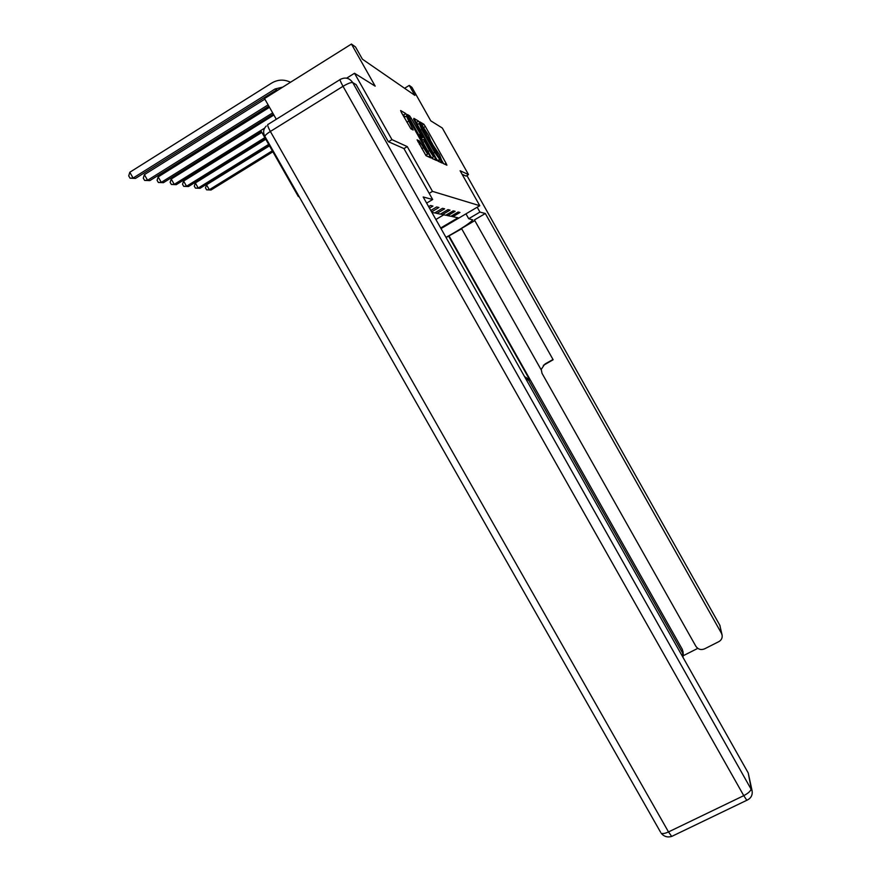 <?xml version="1.0" encoding="UTF-8"?>
<svg xmlns="http://www.w3.org/2000/svg" width="881" height="881" viewBox="0 0 881 881"><rect width="100%" height="100%" fill="white"/><g stroke="black" fill="none" stroke-linecap="round" stroke-linejoin="round"><path stroke-width="1.32" d="M442.251 162.005L443.308 163.569L446.898 165.199L446.072 163.304L425.347 126.479L423.827 124.21L419.819 121.853L428.673 135.52L431.316 142.59L439.509 154.77L442.251 162.005M417.131 139.837L426.03 155.706L430.765 157.875L429.906 155.838L405.877 113.638L400.624 110.532L401.45 112.537L410.887 128.824L413.112 130.025L406.394 116.039L410.744 122.536L425.534 148.79C427.692 152.732 428.397 154.505 427.626 154.087L419.301 140.938L417.065 139.87M462.107 174.306L466.115 176.079L468.494 174.57L442.317 128.031L430.754 120.818L411.901 87.307L409.258 85.402L414.863 95.379L362.399 59.181L355.506 46.957L351.442 44.05L264.52 98.551L276.304 119.287M403.95 148.603L407.242 146.598L391.968 139.627L354.514 73.266L375.185 86.151L351.442 44.05M407.242 146.598L432.483 191.364L479.771 205.702L441.018 228.586M468.494 174.57L460.102 170.738L479.771 205.702M436.414 158.844L437.978 161.146L442.163 163.051L441.326 161.113L420.105 123.417L418.585 121.126L413.872 118.34L436.414 158.844M436.613 160.529L432.13 158.481L430.589 156.157L407.429 114.552L409.61 115.84L411.207 118.23L421.779 136.511L423.1 137.205L422.274 135.256L413.607 119.199L436.613 160.529M346.629 78.178L354.514 73.266M298.912 196.243L298.362 196.584L261.239 131.302M391.968 139.627L388.499 141.731M429.179 193.335L432.483 191.364M428.629 206.639L430.534 205.504L432.934 206.077L429.476 208.136M430.787 210.46L436.668 206.958L438.947 207.498L431.58 211.869M431.866 212.376L434.685 212.949L442.482 208.323L444.63 208.83L436.91 213.411L440.39 214.127L447.977 209.623L450.015 210.107L442.493 214.557L445.786 215.239L453.197 210.856L455.125 211.308L447.801 215.647L450.918 216.297L458.142 212.024L459.981 212.453L452.834 216.693L458.032 217.761L440.687 228.003M436.91 213.411L434.862 212.85M442.493 214.557L440.544 214.028M447.801 215.647L445.94 215.151M452.834 216.693L451.072 216.208M298.362 196.584L299.188 196.727M409.258 85.402L404.577 88.287M435.886 219.49L443.76 214.821M443.572 163.69L442.02 160.948M432.67 144.33L431.139 141.599M417.814 124.309L415.579 121.853M438.76 161.509L438.452 160.948M440.126 159.935L419.213 123.461L421.779 129.529L434.663 152.402L440.126 159.935L438.066 161.168M419.411 134.573L420.832 137.095M421.459 138.207L422.539 140.134M432.318 157.49L433.144 158.954M429.443 150.596L433.54 156.752L431.47 151.576L426.404 142.59L423.497 139.55L429.443 150.596L427.957 151.488M418.42 141.389L419.874 143.966M406.086 116.237L404.181 117.371M405.018 116.887L402.408 114.233M427.208 156.256L426.393 154.825M420.171 143.779L418.728 141.202M412.132 129.496L411.548 128.461M272.317 150.794L209.326 189.723L211.055 189.988L272.879 151.796M211.055 189.988L206.595 189.822L205.471 187.851L206.517 184.801L269.487 145.817M206.517 184.801L209.326 189.723L206.595 189.822M465.972 213.852L468.703 218.708L479.947 212.079L485.321 213.51L721.451 633.296L719.953 625.477L466.897 175.517M468.703 218.708L472.778 219.92C469.771 223.311 460.84 229.126 445.973 237.363M461.677 228.774L446.072 237.54M474.815 220.624L461.501 228.454L541.187 369.855M543.357 365.384L553.147 359.745L474.43 219.931L485.321 213.51M477.205 207.222L479.947 212.079M448.572 236.064L529.69 379.821L528.897 380.625L682.599 652.997L682.279 649.297L683.05 651.951M528.897 380.625L525.131 377.63M683.138 657.622L682.599 652.997M544.425 364.624L541.231 369.425L542.002 373.291L695.869 646.269C698.071 649.396 700.968 650.255 704.569 648.857L718.863 641.621C721.385 640.168 722.475 638.02 722.134 635.19L721.451 633.296M683.37 655.662L697.785 648.361M449.167 236.13L682.279 649.297M545.108 363.93L553.004 359.503M524.547 376.605L529.69 379.821M432.67 199.502L423.177 196.981L748.222 772.956L752.154 791.061L352.73 82.605C349.504 78.002 345.396 76.922 340.429 79.356C339.493 79.147 340.352 81.47 343.017 86.316L270.368 131.456L668.503 831.928L743.762 795.653L343.017 86.316C347.863 83.453 351.101 82.208 352.73 82.605L356.133 84.609L388.334 141.665L403.927 148.559L432.67 199.502L426.635 203.104M268.672 144.385L198.225 188.027L200.042 188.303L269.267 145.442M200.042 188.303L195.439 188.127L194.294 186.111L195.34 182.973L265.765 139.275M195.34 182.973L198.225 188.027L195.439 188.127M264.829 137.634L186.552 186.232L188.468 186.53L265.467 138.746M188.468 186.53L183.711 186.343L182.532 184.272L183.589 181.057L261.844 132.381M183.589 181.057L186.552 186.232L183.711 186.343M264.619 128.119L174.262 184.349L176.277 184.658L261.448 131.676M176.277 184.658L171.366 184.459L170.143 182.345L171.211 179.03L273.881 115.026M171.211 179.03L174.262 184.349L171.366 184.459M272.658 112.878L161.289 182.367L163.414 182.686L273.363 114.123M163.414 182.686L158.338 182.488L157.093 180.308L158.162 176.905L269.498 107.306M158.162 176.905L161.289 182.367L158.338 182.488M268.11 104.872L147.601 180.264L149.847 180.616L268.859 106.183M149.847 180.616L144.583 180.396L143.295 178.149L144.374 174.647L264.851 99.135M144.374 174.647L147.601 180.264L144.583 180.396M282.823 87.076L275.07 88.981L133.108 178.05L135.487 178.414L276.832 89.774L275.07 88.981M135.487 178.414L130.036 178.182L128.714 175.87L129.793 172.269L271.7 83.045C277.834 79.455 284.1 79.191 290.51 82.252M129.793 172.269L133.108 178.05L130.036 178.182M440.093 162.104L441.436 161.3M422.164 125.212L423.827 124.21M423.849 127.382L425.347 126.479M444.63 164.174L446.072 163.304M434.906 159.747L436.051 159.065M416.46 122.36L418.541 121.093M439.85 162.005L441.326 161.113M417.187 124.695L419.015 123.582M420.38 130.377L421.779 129.529M433.265 153.25L434.663 152.402M437.692 160.849L439.608 159.703M429.036 157.082L430.203 156.377M408.288 116.578L409.566 115.807M409.731 119.133L411.207 118.23M418.684 135.024L420.16 134.121M420.094 137.535L421.779 136.511M420.953 138.504L423.1 137.205M434.256 159.461L435.776 158.547M421.812 140.575L423.431 139.583M422.847 142.414L424.323 141.522M417.891 141.709L419.235 140.894M419.345 144.286L420.909 143.339M421.823 148.691L423.387 147.744M406.901 122.195L408.465 121.248M410.92 128.846L412.275 128.02M403.63 114.937L405.822 113.605M406.813 116.49L407.507 116.072M428.353 156.774L429.906 155.838M719.821 625.257L722.134 635.19M265.181 136.929L264.851 136.346C265.225 135.178 267.064 133.549 270.368 131.456C267.758 126.644 267.053 124.254 268.253 124.287L340.011 79.609M747.506 799.981L746.813 800.278L743.762 795.653C748.619 793.087 751.097 790.664 751.185 788.407L748.222 772.956M672.688 835.937L671.707 836.421L668.503 831.928C665.034 833.525 662.567 833.944 661.124 833.184C663.933 836.565 667.457 837.644 671.707 836.421L746.813 800.278C750.865 798.417 752.638 795.345 752.154 791.061M660.563 832.193L264.851 136.346C262.879 132.546 263.353 129.1 266.238 126.016M422.208 125.245L423.86 124.243M416.504 122.393L418.585 121.126M437.56 160.683L439.421 159.56M408.321 116.633L409.61 115.84M420.061 137.48L421.724 136.467M431.657 157.886L433.54 156.752M417.924 141.775L419.301 140.938M425.666 155.265L427.626 154.087M403.685 114.982L405.877 113.638M683.337 655.233L683.017 651.522"/></g></svg>
